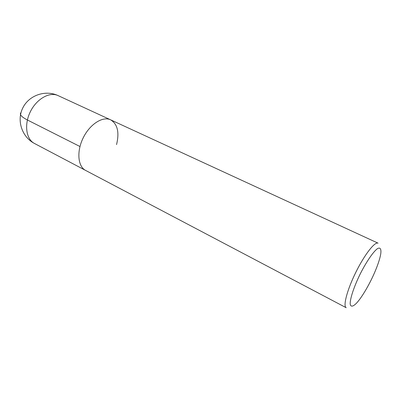 <?xml version="1.0" encoding="UTF-8"?>
<svg xmlns="http://www.w3.org/2000/svg" width="401" height="401" viewBox="0 0 401 401"><rect width="100%" height="100%" fill="white"/><g stroke="black" fill="none" stroke-linecap="round" stroke-linejoin="round"><path stroke-width="0.6" d="M110.596 119.819L58.065 95.593C49.679 91.543 36.661 98.791 30.366 111.689C23.96 124.536 26.13 139.272 34.441 143.453L85.619 170.42C77.844 166.54 76.451 151.403 83.233 137.784C89.914 124.12 102.776 116.009 110.591 119.819C102.776 116.009 89.914 124.12 83.233 137.784C76.451 151.403 77.844 166.54 85.619 170.42L346.213 307.727C342.85 306.274 347.096 289.943 355.812 272.334C364.489 254.7 374.875 241.392 378.078 243.171L110.596 119.819C117.543 124.024 119.528 132.285 116.551 144.596M375.296 270.921C370.093 283.397 362.093 297.206 356.544 303.121C352.94 306.805 350.614 307.156 350.183 303.858C350.053 298.65 353.948 286.82 360.003 274.384C366.193 262.018 373.216 251.733 377.421 248.675C380.303 247.011 381.441 249.076 380.704 254.174C379.907 258.6 378.108 264.184 375.296 270.921M21.027 112.551C19.178 114.315 21.298 116.796 27.388 119.984L79.969 146.52M34.441 143.453C22.035 137.067 16.441 120.591 22.787 107.944C28.972 95.212 45.448 89.629 58.065 95.593"/></g></svg>
